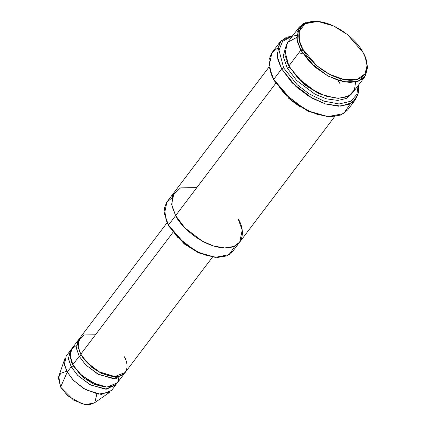 <?xml version="1.0" encoding="UTF-8"?>
<svg xmlns="http://www.w3.org/2000/svg" width="426" height="426" viewBox="0 0 426 426"><rect width="100%" height="100%" fill="white"/><g stroke="black" fill="none" stroke-linecap="round" stroke-linejoin="round"><path stroke-width="0.64" d="M283.663 67.894L279.003 50.156L282.56 41.343L292.492 36.04L282.56 41.343L279.003 50.156L283.663 67.894L297.119 84.673L309.138 93.885L324.064 101.154L339.133 103.971L350.747 101.26L356.897 94.338L358.08 85.669L356.897 94.338L350.747 101.26L339.133 103.971L324.064 101.154L309.138 93.885L297.119 84.673L283.663 67.894L281.661 68.884L283.663 67.894M292.806 35.619L281.304 40.592L276.916 49.826L277.896 59.922L281.661 68.884L277.028 55.923L279.903 42.179L286.448 37.227L296.587 35.422M342.216 81.494L340.353 78.709M304.004 51.205L300.836 50.172L302.827 49.187L299.457 40.848L299.201 31.519L304.941 23.75L317.78 21.422L333.611 25.954L347.675 34.756L362.968 52.403C359.438 43.851 339.187 22.94 316.71 21.348C294.67 20.555 296.879 40.507 302.827 49.187C306.353 57.734 326.609 78.65 349.086 80.242C371.121 81.031 368.911 61.078 362.968 52.403L365.274 57.361L367.042 65.599L365.018 73.804L357.286 79.39L344.197 79.63L329.309 74.204L316.667 65.631L302.827 49.187L300.825 50.172L296.81 38.942L299.302 27.03L306.193 22.28L317.088 21.369M270.92 73.474L274.094 80.541L270.92 73.474L269.003 59.906L271.453 53.388L277.15 48.383M214.747 257.245L198.766 252.911L184.437 244.077L168.866 226.211L166.065 219.938L164.42 208.085L166.614 202.403L171.683 198.085M317.78 21.422L316.38 21.3L303.03 23.723L297.055 31.801L297.321 41.503L300.825 50.172L288.865 65.982L300.825 50.172L315.219 67.276L328.366 76.195L343.851 81.835L357.462 81.59L365.503 75.78L367.606 67.249L365.274 57.361M299.302 27.03L287.342 42.84L284.85 54.752L288.865 65.982L284.685 50.13L287.827 42.238L296.645 37.445M289.27 67.1L304.84 84.966L319.17 93.795L335.15 98.129L319.17 93.795L304.84 84.966L289.27 67.1L287.268 68.085L296.688 80.551L315.016 94.215L326.678 98.901L337.909 100.419L346.748 98.369L352.078 93.48L346.748 98.369L337.909 100.419L326.678 98.901L315.016 94.215L296.688 80.551L287.268 68.085L283.173 56.232L286.602 43.937L283.173 56.232L287.268 68.085L289.27 67.1L286.73 61.493M355.593 82.053L354.475 89.801L348.905 95.956L338.462 98.326L324.963 95.754L311.624 89.231L300.889 80.983L288.865 65.982L297.955 78.107L315.544 91.537L326.859 96.377L337.994 98.315L347.089 96.835L352.93 92.469L364.89 76.664L359.049 81.031L349.954 82.511L338.819 80.573L327.503 75.732L309.915 62.302L300.825 50.172M70.184 350.79L66.2 356.056L64.475 364.305L67.249 372.079L71.238 366.807L68.458 359.033L70.184 350.79L71.062 349.794L68.384 358.415L71.238 366.807L77.862 375.546L90.786 385.072L106.761 389.178L116.309 384.034L115.595 385.147L105.254 389.199L89.705 384.502L77.532 375.205L71.238 366.807L73.363 365.63L83.917 378.038L93.741 384.055L104.652 386.936L93.741 384.055L83.917 378.038L73.24 365.822L71.238 366.807L67.249 372.079L64.725 365.657L64.89 358.527L58.729 376.344L60.598 387.074L67.249 372.079L60.598 387.074L58.389 377.724L60.79 373.304L66.786 371.2M71.44 361.802L73.24 365.822L71.44 361.802M119.051 376.169L118.135 381.467L114.136 385.599L106.835 387.09L97.527 385.21L81.062 375.002L72.83 364.704L69.896 354.469L71.419 349.192L76.302 345.475M81.212 355.284L91.888 367.505L101.718 373.517L112.624 376.398L101.718 373.517L91.888 367.505L81.212 355.284L79.209 356.274L85.834 365.007L98.757 374.539L114.732 378.639L124.285 373.495L123.567 374.614L113.225 378.661L97.682 373.964L85.504 364.667L79.209 356.274L76.435 348.495L78.16 340.252L79.039 339.256L76.355 347.877L79.209 356.274L72.83 364.704L79.209 356.274L81.212 355.284L79.412 351.264M124.11 356.482C128.391 362.728 129.983 377.095 114.115 376.525C97.932 375.381 83.347 360.321 80.807 354.166L78.251 347.611L78.538 340.358L84.215 334.958L95.461 334.799M279.903 42.179L271.932 52.717L269.056 66.461L273.689 79.422L281.661 68.884L273.689 79.422L284.179 93.416L304.468 108.912L317.524 114.498L330.379 116.735L340.869 115.025L347.616 109.988L355.588 99.45L348.846 104.487L338.35 106.196L325.501 103.96L312.439 98.374L292.151 82.878L281.661 68.884L296.171 86.782L309.217 96.516L325.256 103.885L341.013 106.154L352.531 102.442L358.016 94.556L358.394 85.253L358.458 92.618L355.588 99.45M288.354 98.049L299.521 106.5L288.354 98.049M269.125 66.914L166.944 201.951L164.452 213.863L168.462 225.093L175.64 215.609L171.625 204.379L174.117 192.467L171.625 204.379L175.64 215.609L275.739 83.326L175.64 215.609L184.73 227.74L202.313 241.169L213.634 246.01L224.768 247.948L233.863 246.468L239.71 242.101L334.714 116.543M167.136 222.67L79.753 338.143L78.027 346.391L80.807 354.166L172.929 232.42L80.807 354.166L87.101 362.563L99.274 371.861L114.823 376.552L125.164 372.505L212.542 257.027M78.16 340.252L71.781 348.681L70.056 356.929L72.83 364.704L79.129 373.101L91.302 382.394L106.846 387.09L117.187 383.043L123.567 374.614M234.966 245.967L229.231 254.626L215.46 257.315L198.99 252.602L184.367 243.443L168.462 225.093L175.64 215.609C179.309 224.502 200.374 246.255 223.751 247.911C246.665 248.731 244.37 227.985 238.187 218.959C244.37 227.985 246.67 248.731 223.751 247.911C200.369 246.255 179.303 224.502 175.64 215.609L171.944 206.141L172.36 195.667L180.56 187.871L196.801 187.642M215.46 257.315L198.223 252.661L184.16 243.858L168.866 226.211L168.462 225.093L177.557 237.223L195.14 250.648L206.456 255.493L217.595 257.432L226.685 255.946L232.532 251.585L239.705 242.101L242.197 230.189L238.187 218.959M327.205 116.532L308.69 111.468L292.108 101.228L274.094 80.541L271.181 74.14M340.252 84.076L337.935 80.29M303.136 53.958L298.866 52.765M96.872 393.965L94.838 402.538L89.62 404.7L82.101 403.933L67.761 395.813L60.598 387.074L73.56 400.115L84.987 404.567L94.114 403.118L109.588 392.346L98.055 394.178L83.624 388.56L72.915 379.806L67.249 372.079L73.544 380.477L85.722 389.774L101.266 394.465L111.607 390.418L115.595 385.147M365.508 58.011L367.611 67.399L364.89 76.664M273.689 79.422L274.094 80.541L291.831 101.005L308.147 111.218L327.913 116.602L308.914 111.159L292.039 100.595L273.689 79.422M350.364 103.784L343.67 113.588L327.913 116.602M166.566 221.254L166.065 219.938M116.687 378.426L116.607 376.515"/></g></svg>
